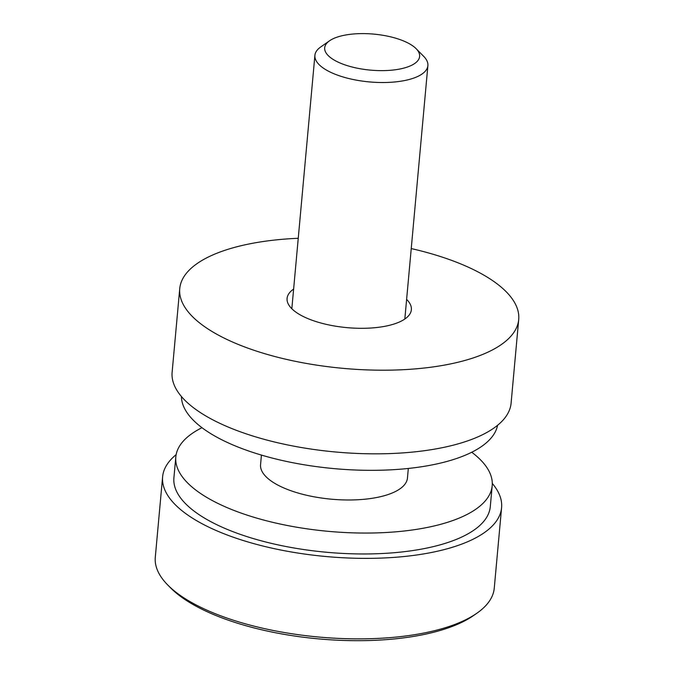 <?xml version="1.0" encoding="UTF-8"?>
<svg xmlns="http://www.w3.org/2000/svg" width="674" height="674" viewBox="0 0 674 674"><rect width="100%" height="100%" fill="white"/><g stroke="black" fill="none" stroke-linecap="round" stroke-linejoin="round"><path stroke-width="1.01" d="M476.948 613.18L473.62 615.505A166.781 63.289 -174.8 0 1 331.49 639.87A166.781 63.289 -174.8 0 1 182.064 597.518A166.781 63.289 -174.8 0 1 170.648 587.939L167.792 585.04A170.185 64.578 5.2 0 0 179.444 594.83A170.185 64.578 5.2 0 0 331.92 638.042A170.185 64.578 5.2 0 0 476.948 613.18A170.185 64.578 5.2 0 0 494.261 588.158L501.591 507.665A170.185 64.578 -174.8 0 1 374.626 558.283A170.185 64.578 -174.8 0 1 186.765 514.329A170.185 64.578 -174.8 0 1 162.611 476.813A170.185 64.578 -174.8 0 1 176.141 454.647M492.281 483.418A170.185 64.578 -174.8 0 1 501.591 507.665M162.611 476.813L155.29 557.314A170.185 64.578 5.2 0 0 167.792 585.04M349.149 66.204A47.652 18.08 -174.8 0 1 329.544 40.794A47.652 18.08 -174.8 0 1 395.158 38.039A47.652 18.08 -174.8 0 1 416.111 48.671A47.652 18.08 -174.8 0 1 403.701 68.141A47.652 18.08 -174.8 0 1 349.149 66.204M416.111 48.671L423.719 56.38A56.726 21.526 -174.8 0 1 427.889 65.622A56.726 21.526 -174.8 0 1 344.01 77.249A56.726 21.526 -174.8 0 1 314.901 55.344A56.726 21.526 -174.8 0 1 320.664 47.003L329.544 40.794M406.616 299.382A62.404 23.683 -174.8 0 1 411.367 309.72A62.404 23.683 -174.8 0 1 364.819 328.28A62.404 23.683 -174.8 0 1 295.937 312.163A62.404 23.683 -174.8 0 1 287.082 298.405A62.404 23.683 -174.8 0 1 293.62 289.095M411.241 248.571A170.185 64.578 -174.8 0 1 494.556 281.976A170.185 64.578 -174.8 0 1 518.71 319.493L511.103 403.119A170.185 64.578 -174.8 0 1 384.138 453.745A170.185 64.578 -174.8 0 1 196.286 409.792A170.185 64.578 -174.8 0 1 172.123 372.275L179.739 288.641A170.185 64.578 -174.8 0 1 298.245 238.284M518.71 319.493A170.185 64.578 -174.8 0 1 391.754 370.11A170.185 64.578 -174.8 0 1 203.893 326.157A170.185 64.578 -174.8 0 1 179.739 288.641M471.741 452.246A158.845 60.272 -174.8 0 1 492.189 485.727L490.293 506.637A158.845 60.272 -174.8 0 1 371.787 553.885A158.845 60.272 -174.8 0 1 196.454 512.855A158.845 60.272 -174.8 0 1 173.909 477.841L175.813 456.93A158.845 60.272 -174.8 0 1 201.981 427.695M492.189 485.727A158.845 60.272 -174.8 0 1 373.691 532.974A158.845 60.272 -174.8 0 1 198.358 491.953A158.845 60.272 -174.8 0 1 175.813 456.93M408.318 468.455L407.45 478.018A73.752 27.988 -174.8 0 1 352.435 499.948A73.752 27.988 -174.8 0 1 271.024 480.907A73.752 27.988 -174.8 0 1 260.56 464.647L261.428 455.085M497.572 425.286A158.845 60.272 -174.8 0 1 376.463 470.3A158.845 60.272 -174.8 0 1 204.07 429.22A158.845 60.272 -174.8 0 1 181.432 396.514M314.901 55.344L291.834 308.751M427.889 65.622L404.83 319.029"/></g></svg>
